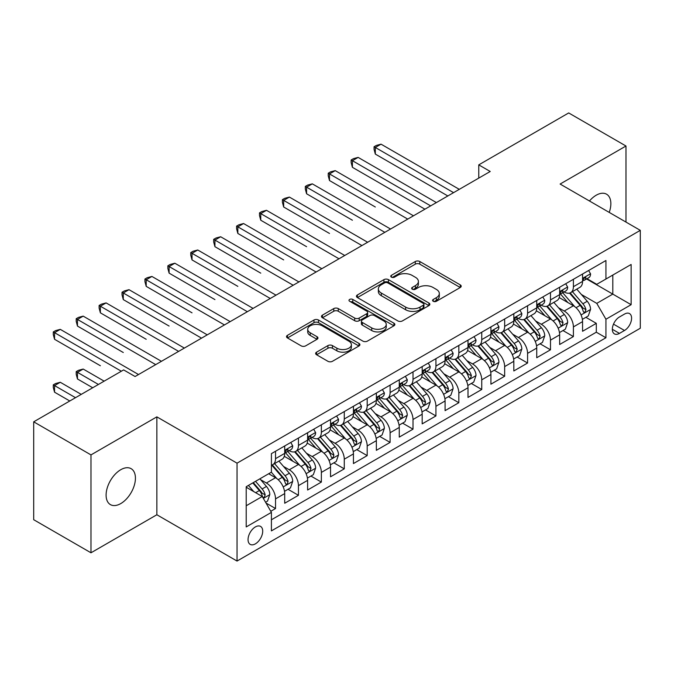 <?xml version="1.0" encoding="UTF-8"?>
<svg xmlns="http://www.w3.org/2000/svg" width="674" height="674" viewBox="0 0 674 674"><rect width="100%" height="100%" fill="white"/><g stroke="black" fill="none" stroke-linecap="round" stroke-linejoin="round"><path stroke-width="1.01" d="M433.239 301.286A2.224 1.289 0 0 0 436.39 301.286L460.283 287.495A3.185 1.837 0 0 0 461.21 286.197A3.185 1.837 0 0 0 460.283 284.9L419.801 261.52A3.185 1.837 0 0 0 415.302 261.52L391.409 275.321A2.224 1.289 0 0 0 390.752 276.23A2.224 1.289 0 0 0 391.409 277.14A2.224 1.289 0 0 0 394.56 277.14L397.652 275.354A10.177 5.872 0 0 1 412.041 275.354L415.411 277.3A10.177 5.872 0 0 1 418.394 281.454A10.177 5.872 0 0 1 415.411 285.608L412.32 287.394A2.224 1.289 0 0 0 411.671 288.303A2.224 1.289 0 0 0 412.32 289.213A2.224 1.289 0 0 0 415.47 289.213L418.562 287.427A10.177 5.872 0 0 1 432.961 287.427L436.331 289.373A10.177 5.872 0 0 1 439.313 293.527A10.177 5.872 0 0 1 436.331 297.689L433.239 299.467A2.224 1.289 0 0 0 432.59 300.377A2.224 1.289 0 0 0 433.239 301.286L433.239 299.467M120.764 503.579A20.734 11.972 120 0 0 134.311 485.305A20.734 11.972 120 0 0 131.135 468.683A20.734 11.972 120 0 0 120.764 469.711A20.734 11.972 120 0 0 107.217 487.984A20.734 11.972 120 0 0 110.401 504.607A20.734 11.972 120 0 0 120.764 503.579M609.22 212.403A20.734 11.972 120 0 0 606.566 194.196A20.734 11.972 120 0 0 596.195 195.224A20.734 11.972 120 0 0 589.464 200.995M255.379 543.859A10.371 5.99 120 0 0 262.152 534.718A10.371 5.99 120 0 0 260.56 526.411A10.371 5.99 120 0 0 255.379 526.925A10.371 5.99 120 0 0 248.605 536.066A10.371 5.99 120 0 0 250.189 544.373A10.371 5.99 120 0 0 255.379 543.859M316.569 352.157A3.185 1.837 0 0 0 315.643 353.454A3.185 1.837 0 0 0 316.569 354.751L327.926 361.306A3.185 1.837 0 0 0 332.425 361.306L358.964 345.989A3.185 1.837 0 0 0 359.899 344.692A3.185 1.837 0 0 0 358.964 343.386L318.482 320.015A3.185 1.837 0 0 0 313.983 320.015L287.444 335.34A3.185 1.837 0 0 0 286.517 336.638A3.185 1.837 0 0 0 287.444 337.935L301.168 345.855A3.185 1.837 0 0 0 305.667 345.855L317.024 339.3A3.185 1.837 0 0 0 317.951 338.003A3.185 1.837 0 0 0 317.024 336.705L310.217 332.779A8.509 4.912 0 0 1 307.723 329.3A8.509 4.912 0 0 1 312.98 324.767A8.509 4.912 0 0 1 322.248 325.828L348.905 341.213A8.509 4.912 0 0 1 351.39 344.692A8.509 4.912 0 0 1 346.141 349.225A8.509 4.912 0 0 1 336.865 348.163L332.425 345.594A3.185 1.837 0 0 0 327.926 345.594L316.569 352.157L316.569 354.751M156.857 416.861L90.982 454.899L33.7 421.823L33.7 519.713L90.982 552.79L156.857 514.759L237.046 561.054L237.046 463.164L156.857 416.861L156.857 514.759M625.977 222.083L625.977 146.014L560.111 184.044L640.3 230.348L237.046 463.164M625.977 146.014L568.696 112.946L478.767 164.869L478.767 178.096M33.7 421.823L123.628 369.908L135.086 376.522L490.225 171.482L478.767 164.869M397.871 320.925A3.185 1.837 0 0 0 402.37 320.925L428.908 305.608A3.185 1.837 0 0 0 429.844 304.311A3.185 1.837 0 0 0 428.908 303.005L388.426 279.634A3.185 1.837 0 0 0 383.927 279.634L357.389 294.959A3.185 1.837 0 0 0 356.462 296.257A3.185 1.837 0 0 0 357.389 297.554L397.871 320.925M350.522 301.767A2.224 1.289 0 0 1 352.78 302.087L352.78 299.441L393.936 323.2A3.185 1.837 0 0 1 394.871 324.497A3.185 1.837 0 0 1 393.936 325.795L367.397 341.12A3.185 1.837 0 0 1 362.898 341.12L322.416 317.749L322.416 315.146A3.185 1.837 0 0 0 321.49 316.451A3.185 1.837 0 0 0 322.416 317.749M322.416 315.146L333.773 308.591A3.185 1.837 0 0 1 338.272 308.591L354.692 318.069A3.185 1.837 0 0 0 359.191 318.069L366.723 313.722A3.185 1.837 0 0 0 367.659 312.424A3.185 1.837 0 0 0 366.723 311.127L349.629 301.253A2.224 1.289 0 0 1 348.98 300.351A2.224 1.289 0 0 1 350.354 299.163A2.224 1.289 0 0 1 352.78 299.441M270.788 511.28L275.54 508.541L266.028 503.048M260.619 479.686L266.373 483.005A12.958 7.481 60 0 1 275.54 498.878L284.706 493.587L284.706 503.242L298.447 495.306L288.025 489.29M283.535 466.459L289.289 469.778A12.958 7.481 60 0 1 298.447 485.651L307.614 480.36L307.614 490.015L321.363 482.079L310.941 476.063M306.443 453.231L312.197 456.551A12.958 7.481 60 0 1 321.363 472.423L330.53 467.133L330.53 476.788L344.271 468.851L333.849 462.836M329.359 440.004L335.113 443.324A12.958 7.481 60 0 1 344.271 459.196L353.437 453.905L353.437 463.56L367.187 455.624L356.765 449.609M352.266 426.768L358.02 430.096A12.958 7.481 60 0 1 367.187 445.969L376.353 440.678L376.353 450.333L390.103 442.397L379.673 436.381M375.182 413.541L380.936 416.869A12.958 7.481 60 0 1 390.103 432.742L399.261 427.451L399.261 437.106L413.01 429.169L402.589 423.146M398.09 400.314L403.844 403.633A12.958 7.481 60 0 1 413.01 419.514L422.177 414.224L422.177 423.879L435.926 415.942L425.496 409.918M421.006 387.087L426.76 390.406A12.958 7.481 60 0 1 435.926 406.287L445.084 400.988L445.084 410.651L458.834 402.715L448.412 396.691M443.922 373.859L449.668 377.179A12.958 7.481 60 0 1 458.834 393.052L468 387.761L468 397.424L481.75 389.479L471.32 383.464M466.829 360.632L472.584 363.952A12.958 7.481 60 0 1 481.75 379.824L490.916 374.533L490.916 384.188L504.658 376.252L494.236 370.237M489.745 347.405L495.491 350.724A12.958 7.481 60 0 1 504.658 366.597L513.824 361.306L513.824 370.961L527.574 363.025L517.143 357.009M512.653 334.178L518.407 337.497A12.958 7.481 60 0 1 527.574 353.37L536.74 348.079L536.74 357.734L550.481 349.798L540.059 343.782M535.569 320.95L541.323 324.27A12.958 7.481 60 0 1 550.481 340.143L559.647 334.852L559.647 344.507L573.397 336.57L573.397 326.915A12.958 7.481 -120 0 0 564.231 311.043L558.476 307.715M562.975 330.555L573.397 336.57M284.706 493.587A12.958 7.481 -120 0 0 275.54 477.714L268.665 473.746M307.614 480.36A12.958 7.481 -120 0 0 298.447 464.487L284.285 456.306M330.53 467.133A12.958 7.481 -120 0 0 321.363 451.26L307.192 443.079M353.437 453.905A12.958 7.481 -120 0 0 344.271 438.033L330.108 429.852M376.353 440.678A12.958 7.481 -120 0 0 367.187 424.805L353.016 416.625M399.261 427.451A12.958 7.481 -120 0 0 390.103 411.578L375.932 403.397M422.177 414.224A12.958 7.481 -120 0 0 413.01 398.342L398.839 390.162M445.084 400.988A12.958 7.481 -120 0 0 435.926 385.115L421.756 376.935M468 387.761A12.958 7.481 -120 0 0 458.834 371.888L444.663 363.707M490.916 374.533A12.958 7.481 -120 0 0 481.75 358.661L467.579 350.48M513.824 361.306A12.958 7.481 -120 0 0 504.658 345.433L490.487 337.253M536.74 348.079A12.958 7.481 -120 0 0 527.574 332.206L513.403 324.026M559.647 334.852A12.958 7.481 -120 0 0 550.481 318.979L536.319 310.798M624.495 314.084L619.448 316.991A10.043 5.796 120 0 0 612.885 325.845A10.043 5.796 120 0 0 614.427 333.891A10.043 5.796 120 0 0 619.448 333.394L624.495 330.487A10.043 5.796 120 0 0 631.049 321.633A10.043 5.796 120 0 0 629.516 313.587A10.043 5.796 120 0 0 624.495 314.084M237.046 561.054L640.3 328.238L640.3 230.348M246.212 505.761L262.245 496.502L271.411 512.375L271.411 530.893L605.934 337.758L605.934 319.24L596.768 303.367L581.392 294.487M271.411 512.375L246.212 526.925L246.212 486.712L271.411 472.162L271.411 453.636L605.934 260.509L605.934 279.028L631.134 264.478L631.134 304.69L605.934 319.24M289.163 450.662L289.289 450.729A12.958 7.481 60 0 0 295.768 451.369L304.934 446.078A12.958 7.481 -120 0 0 307.614 440.147L307.614 432.742M312.079 437.434L312.197 437.502A12.958 7.481 60 0 0 318.676 438.142L327.842 432.851A12.958 7.481 -120 0 0 330.53 426.92L330.53 419.514M334.986 424.207L335.113 424.275A12.958 7.481 60 0 0 341.592 424.915L350.758 419.624A12.958 7.481 -120 0 0 353.437 413.693L353.437 406.279M357.902 410.972L358.02 411.047A12.958 7.481 60 0 0 364.499 411.688L373.666 406.397A12.958 7.481 -120 0 0 376.353 400.466L376.353 393.052M380.81 397.744L380.936 397.82A12.958 7.481 60 0 0 387.415 398.46L396.582 393.169A12.958 7.481 -120 0 0 399.261 387.23L399.261 379.824M403.726 384.517L403.844 384.584A12.958 7.481 60 0 0 410.323 385.233L419.489 379.942A12.958 7.481 -120 0 0 422.177 374.003L422.177 366.597M426.642 371.29L426.76 371.357A12.958 7.481 60 0 0 433.239 372.006L442.405 366.715A12.958 7.481 -120 0 0 445.084 360.775L445.084 353.37M449.55 358.062L449.668 358.13A12.958 7.481 60 0 0 456.155 358.77L465.313 353.479A12.958 7.481 -120 0 0 468 347.548L468 340.143M472.466 344.835L472.584 344.903A12.958 7.481 60 0 0 479.062 345.543L488.229 340.252A12.958 7.481 -120 0 0 490.916 334.321L490.916 326.915M495.373 331.608L495.491 331.675A12.958 7.481 60 0 0 501.978 332.316L511.136 327.025A12.958 7.481 -120 0 0 513.824 321.094L513.824 313.688M518.289 318.381L518.407 318.448A12.958 7.481 60 0 0 524.886 319.088L534.052 313.798A12.958 7.481 -120 0 0 536.74 307.866L536.74 300.452M541.197 305.154L541.323 305.221A12.958 7.481 60 0 0 547.802 305.861L556.968 300.57A12.958 7.481 -120 0 0 559.647 294.639L559.647 287.225M271.411 519.78L596.305 332.206L596.305 323.343L582.563 331.279L582.563 321.624A12.958 7.481 -120 0 0 573.397 305.752L559.226 297.571M564.113 291.918L564.231 291.994A12.958 7.481 -120 0 0 570.71 292.634A12.958 7.481 -120 0 0 573.397 286.703L573.397 279.289M570.71 292.634L579.876 287.343A12.958 7.481 -120 0 0 582.563 281.412L582.563 273.998M275.54 451.26L275.54 458.665A12.958 7.481 60 0 1 272.852 464.597A12.958 7.481 60 0 1 271.411 465.127M272.852 464.597L282.018 459.306A12.958 7.481 -120 0 0 284.706 453.375L284.706 445.969M298.447 438.033L298.447 445.438A12.958 7.481 60 0 1 295.768 451.369M321.363 424.805L321.363 432.211A12.958 7.481 60 0 1 318.676 438.142M344.271 411.57L344.271 418.984A12.958 7.481 60 0 1 341.592 424.915M367.187 398.342L367.187 405.756A12.958 7.481 60 0 1 364.499 411.688M390.103 385.115L390.103 392.529A12.958 7.481 60 0 1 387.415 398.46M413.01 371.888L413.01 379.293A12.958 7.481 60 0 1 410.323 385.233M435.926 358.661L435.926 366.066A12.958 7.481 60 0 1 433.239 372.006M458.834 345.433L458.834 352.839A12.958 7.481 60 0 1 456.155 358.77M481.75 332.206L481.75 339.612A12.958 7.481 60 0 1 479.062 345.543M504.658 318.979L504.658 326.385A12.958 7.481 60 0 1 501.978 332.316M527.574 305.752L527.574 313.157A12.958 7.481 60 0 1 524.886 319.088M550.481 292.516L550.481 299.93A12.958 7.481 60 0 1 547.802 305.861M550.481 340.143L550.481 349.798M527.574 353.37L527.574 363.025M504.658 366.597L504.658 376.252M481.75 379.824L481.75 389.479M458.834 393.052L458.834 402.715M435.926 406.287L435.926 415.942M413.01 419.514L413.01 429.169M390.103 432.742L390.103 442.397M367.187 445.969L367.187 455.624M344.271 459.196L344.271 468.851M321.363 472.423L321.363 482.079M298.447 485.651L298.447 495.306M275.54 498.878L275.54 508.541M262.245 496.502L246.212 487.243M596.768 303.367L612.809 294.108L612.809 275.059L631.134 264.478M586.565 278.96L631.134 304.69M587.02 278.691L596.768 284.318L605.934 279.028M90.982 454.899L90.982 552.79M585.883 317.319L596.305 323.343M596.305 332.206L605.934 337.758M434.132 301.607L436.331 300.334A10.177 5.872 0 0 0 439.313 296.172L439.313 293.527M418.394 281.454L418.394 284.099A10.177 5.872 0 0 1 415.411 288.253L413.213 289.525M460.241 287.52L419.801 264.166A3.185 1.837 0 0 0 415.302 264.166L392.293 277.452M428.866 305.634L388.426 282.28A3.185 1.837 0 0 0 383.927 282.28L357.431 297.579M423.289 305.212A2.224 1.289 0 0 0 423.938 304.311A2.224 1.289 0 0 0 423.289 303.401L387.752 282.886A2.224 1.289 0 0 0 384.601 282.886L381.341 284.765A10.177 5.872 0 0 0 378.358 288.919A10.177 5.872 0 0 0 381.341 293.072L405.63 307.1A10.177 5.872 0 0 0 420.028 307.1L423.289 305.212L423.289 307.858A2.224 1.289 0 0 0 423.938 306.956L423.938 304.311M378.358 288.919L378.358 291.564A10.177 5.872 0 0 0 381.341 295.718L381.341 293.072M423.289 307.858L420.028 309.745A10.177 5.872 0 0 1 405.63 309.745L381.341 295.718M322.458 317.774L333.773 311.236L333.773 308.591M367.659 312.424L367.659 315.07A3.185 1.837 0 0 1 366.723 316.367L359.191 320.714A3.185 1.837 0 0 1 354.692 320.714L338.272 311.236A3.185 1.837 0 0 0 333.773 311.236M352.78 302.087L393.894 325.82M371.728 327.909A8.509 4.912 0 0 0 381.004 328.971A8.509 4.912 0 0 0 386.253 324.43A8.509 4.912 0 0 0 383.759 320.959L374.373 315.542A3.185 1.837 0 0 0 369.874 315.542L362.342 319.889A3.185 1.837 0 0 0 361.407 321.186A3.185 1.837 0 0 0 362.342 322.484L371.728 327.909L371.728 330.555A8.509 4.912 0 0 0 381.004 331.616A8.509 4.912 0 0 0 386.253 327.075L386.253 324.43M361.407 321.186L361.407 323.832A3.185 1.837 0 0 0 362.342 325.129L362.342 322.484M371.728 330.555L362.342 325.129M351.39 344.692L351.39 347.337A8.509 4.912 0 0 1 346.141 351.87A8.509 4.912 0 0 1 336.865 350.809L332.425 348.247A3.185 1.837 0 0 0 327.926 348.247L316.612 354.777M307.723 329.3L307.723 331.945A8.509 4.912 0 0 0 310.217 335.425L310.217 332.779M316.982 339.325L310.217 335.425M358.922 346.015L318.482 322.661A3.185 1.837 0 0 0 313.983 322.661L287.486 337.96M582.37 319.35L588.292 315.938L590.576 309.315A8.585 4.954 -120 0 0 587.239 301.261L576.767 289.138M574.669 306.586L562.706 292.735M567.862 302.55L560.92 294.513A20.574 11.879 -120 0 0 560.279 293.797M375.317 207.002L329.493 180.539L329.493 173.926L335.222 170.623L413.465 215.798M569.547 293.097L580.137 305.356A8.585 4.954 60 0 1 583.195 311.27L583.819 312.289L584.981 312.129L585.942 309.686A8.585 4.954 -120 0 0 582.884 303.772L572.411 291.648M570.17 292.895L581.544 306.072A4.373 2.527 60 0 1 582.648 307.782L585.942 309.686M588.629 270.493L590.576 273.871A8.585 4.954 60 0 1 588.798 277.663L584.451 280.182A8.585 4.954 -120 0 0 585.942 278.202L585.765 277.444M453.568 192.646L375.317 147.471L381.046 144.169L459.297 189.343M582.85 280.586L582.884 280.586A8.585 4.954 -120 0 0 584.451 280.182M584.838 277.562L585.942 278.202C585.403 276.904 584.484 277.435 583.195 279.786A8.585 4.954 60 0 1 582.563 281.007M447.839 195.957L375.317 154.085L375.317 147.471L374.062 146.747L376.353 145.424L381.046 144.169M375.317 154.085L374.062 149.392L374.062 146.747M559.454 332.577L565.376 329.165L567.668 322.551A8.585 4.954 -120 0 0 564.323 314.488L553.851 302.365M551.762 319.813L539.79 305.962M544.946 315.777L538.004 307.74A20.574 11.879 -120 0 0 537.363 307.024M352.409 220.23L306.586 193.775L306.586 187.153L312.315 183.85L390.558 229.025M546.631 306.325L557.221 318.583A8.585 4.954 60 0 1 560.279 324.497L560.903 325.517L562.065 325.357L563.034 322.913A8.585 4.954 -120 0 0 559.968 316.999L549.504 304.875M547.254 306.131L558.636 319.299A4.373 2.527 60 0 1 559.732 321.009L563.034 322.913M536.546 345.813L542.469 342.392L544.752 335.778A8.585 4.954 -120 0 0 541.407 327.716L530.944 315.592M528.846 333.04L516.882 319.19M522.038 329.013L515.096 320.967A20.574 11.879 -120 0 0 514.456 320.251M329.493 233.457L283.67 207.002L283.67 200.389L289.399 197.078L367.642 242.252M523.723 319.552L534.305 331.819A8.585 4.954 60 0 1 537.372 337.733L537.995 338.744L539.158 338.584L540.118 336.141A8.585 4.954 -120 0 0 537.06 330.226L526.588 318.103M524.347 319.358L535.72 332.526A4.373 2.527 60 0 1 536.824 334.237L540.118 336.141M513.63 359.04L519.553 355.619L521.845 349.006A8.585 4.954 -120 0 0 518.5 340.943L508.028 328.819M505.93 346.267L493.966 332.417M499.122 342.24L492.18 334.194A20.574 11.879 -120 0 0 491.54 333.478M306.586 246.684L260.762 220.23L260.762 213.616L266.491 210.305L344.734 255.48M500.807 332.779L511.398 345.046A8.585 4.954 60 0 1 514.456 350.96L515.079 351.98L516.242 351.811L517.211 349.368A8.585 4.954 -120 0 0 514.144 343.454L503.68 331.338M501.431 332.585L512.804 345.754A4.373 2.527 60 0 1 513.908 347.464L517.211 349.368M490.723 372.267L496.637 368.847L498.929 362.233A8.585 4.954 -120 0 0 495.584 354.17L485.12 342.047M483.022 359.503L471.059 345.644M476.215 355.468L469.264 347.422A20.574 11.879 -120 0 0 468.632 346.706M283.67 259.911L237.846 233.457L237.846 226.843L243.575 223.532L321.818 268.707M477.9 346.015L488.481 358.273A8.585 4.954 60 0 1 491.548 364.187L492.172 365.207L493.334 365.038L494.295 362.595A8.585 4.954 -120 0 0 491.236 356.681L480.764 344.566M478.515 345.813L489.897 358.981A4.373 2.527 60 0 1 491.001 360.691L494.295 362.595M565.722 283.72L567.668 287.099A8.585 4.954 60 0 1 565.89 290.898L561.535 293.409A8.585 4.954 -120 0 0 563.034 291.429L562.849 290.671M430.652 205.873L352.409 160.698L358.138 157.396L436.381 202.571M559.934 293.813L559.968 293.813A8.585 4.954 -120 0 0 561.535 293.409M561.922 290.789L563.034 291.429C562.495 290.14 561.577 290.663 560.279 293.022A8.585 4.954 60 0 1 559.647 294.243M424.923 209.184L352.409 167.312L352.409 160.698L351.146 159.974L353.437 158.651L358.138 157.396M352.409 167.312L351.146 162.619L351.146 159.974M542.806 296.948L544.752 300.326A8.585 4.954 60 0 1 542.974 304.126L538.627 306.636A8.585 4.954 -120 0 0 540.118 304.656L539.941 303.898M407.745 219.101L328.238 173.201L330.53 171.878L335.222 170.623M537.026 307.041L537.06 307.041A8.585 4.954 -120 0 0 538.627 306.636M539.015 304.016L540.118 304.656C539.579 303.367 538.661 303.898 537.372 306.249A8.585 4.954 60 0 1 536.74 307.47M329.493 180.539L328.238 175.847L328.238 173.201M519.898 310.183L521.845 313.553A8.585 4.954 60 0 1 520.067 317.353L515.711 319.864A8.585 4.954 -120 0 0 517.211 317.884L517.025 317.125M384.829 232.328L305.322 186.428L307.614 185.106L312.315 183.85M514.11 320.268L514.144 320.268A8.585 4.954 -120 0 0 515.711 319.864M516.099 317.243L517.211 317.884C516.672 316.595 515.753 317.125 514.456 319.476A8.585 4.954 60 0 1 513.824 320.698M306.586 193.775L305.322 189.074L305.322 186.428M496.982 323.41L498.929 326.78A8.585 4.954 60 0 1 497.151 330.58L492.804 333.091A8.585 4.954 -120 0 0 494.295 331.111L494.118 330.353M361.913 245.563L282.414 199.656L284.706 198.333L289.399 197.078M491.203 333.495L491.236 333.495A8.585 4.954 -120 0 0 492.804 333.091M493.183 330.479L494.295 331.111C493.756 329.822 492.837 330.353 491.548 332.703A8.585 4.954 60 0 1 490.916 333.925M283.67 207.002L282.414 202.301L282.414 199.656M467.807 385.494L473.729 382.074L476.021 375.46A8.585 4.954 -120 0 0 472.676 367.397L462.204 355.274M460.106 372.73L448.143 358.871M453.299 368.695L446.356 360.657A20.574 11.879 -120 0 0 445.716 359.941M260.762 273.139L214.939 246.684L214.939 240.07L220.668 236.759L298.911 281.934M454.984 359.242L465.574 371.5A8.585 4.954 60 0 1 468.632 377.415L469.256 378.434L470.418 378.266L471.387 375.831A8.585 4.954 -120 0 0 468.32 369.908L457.857 357.793M455.607 359.04L466.981 372.216A4.373 2.527 60 0 1 468.085 373.927L471.387 375.831M474.075 336.638L476.021 340.008A8.585 4.954 60 0 1 474.243 343.807L469.888 346.318A8.585 4.954 -120 0 0 471.387 344.347L471.202 343.58M339.005 258.791L259.498 212.883L261.79 211.56L266.491 210.305M468.287 346.722L468.32 346.722A8.585 4.954 -120 0 0 469.888 346.318M470.275 343.706L471.387 344.347C470.84 343.049 469.93 343.58 468.632 345.931A8.585 4.954 60 0 1 468 347.152M260.762 220.23L259.498 215.528L259.498 212.883M444.899 398.722L450.813 395.301L453.105 388.687A8.585 4.954 -120 0 0 449.76 380.625L439.296 368.51M437.199 385.958L425.235 372.107M430.391 381.922L423.441 373.885A20.574 11.879 -120 0 0 422.809 373.169M237.846 286.366L192.023 259.911L192.023 253.298L197.752 249.995L275.995 295.161M432.068 372.469L442.658 384.728A8.585 4.954 60 0 1 445.725 390.642L446.348 391.661L447.502 391.493L448.471 389.058A8.585 4.954 -120 0 0 445.413 383.144L434.941 371.02M432.691 372.267L444.073 385.444A4.373 2.527 60 0 1 445.177 387.154L448.471 389.058M451.159 349.865L453.105 353.235A8.585 4.954 60 0 1 451.327 357.035L446.98 359.545A8.585 4.954 -120 0 0 448.471 357.574L448.294 356.807M316.089 272.018L236.591 226.11L238.882 224.787L243.575 223.532M445.371 359.95L445.413 359.95A8.585 4.954 -120 0 0 446.98 359.545M447.359 356.934L448.471 357.574C447.932 356.276 447.014 356.807 445.725 359.158A8.585 4.954 60 0 1 445.084 360.379M237.846 233.457L236.591 228.756L236.591 226.11M421.983 411.949L427.906 408.528L430.197 401.915A8.585 4.954 -120 0 0 426.853 393.852L416.38 381.737M414.283 399.185L402.319 385.334M407.475 395.149L400.533 387.112A20.574 11.879 -120 0 0 399.893 386.396M214.939 299.601L169.115 273.139L169.115 266.525L174.836 263.222L253.087 308.397M409.16 385.697L419.75 397.955A8.585 4.954 60 0 1 422.809 403.869L423.432 404.889L424.595 404.729L425.555 402.285A8.585 4.954 -120 0 0 422.497 396.371L412.025 384.247M409.784 385.494L421.157 398.671A4.373 2.527 60 0 1 422.261 400.381L425.555 402.285M428.251 363.092L430.197 366.462A8.585 4.954 60 0 1 428.42 370.262L424.064 372.781A8.585 4.954 -120 0 0 425.555 370.801L425.378 370.034M293.182 285.245L213.675 239.346L215.966 238.023L220.668 236.759M422.463 373.177L422.497 373.177A8.585 4.954 -120 0 0 424.064 372.781M424.452 370.161L425.555 370.801C425.016 369.504 424.106 370.034 422.809 372.385A8.585 4.954 60 0 1 422.177 373.607M214.939 246.684L213.675 241.991L213.675 239.346M399.067 425.176L404.99 421.764L407.281 415.142A8.585 4.954 -120 0 0 403.937 407.079L393.473 394.964M391.375 412.412L379.411 398.561M384.568 408.377L377.617 400.339A20.574 11.879 -120 0 0 376.985 399.623M192.023 312.829L146.199 286.366L146.199 279.752L151.928 276.45L230.171 321.624M386.244 398.924L396.834 411.182A8.585 4.954 60 0 1 399.901 417.096L400.524 418.116L401.679 417.956L402.648 415.513A8.585 4.954 -120 0 0 399.581 409.598L389.117 397.475M386.868 398.722L398.25 411.898A4.373 2.527 60 0 1 399.353 413.609L402.648 415.513M405.335 376.319L407.281 379.689A8.585 4.954 60 0 1 405.504 383.489L401.148 386.008A8.585 4.954 -120 0 0 402.648 384.028L402.462 383.27M270.266 298.472L190.759 252.573L193.05 251.25L197.752 249.995M399.547 386.404L399.581 386.404A8.585 4.954 -120 0 0 401.148 386.008M401.536 383.388L402.648 384.028C402.108 382.731 401.19 383.262 399.901 385.612A8.585 4.954 60 0 1 399.261 386.834M192.023 259.911L190.759 255.219L190.759 252.573M376.159 438.403L382.082 434.991L384.374 428.378A8.585 4.954 -120 0 0 381.029 420.315L370.557 408.191M368.459 425.639L356.495 411.789M361.652 421.604L354.709 413.566A20.574 11.879 -120 0 0 354.069 412.85M169.107 326.056L123.283 299.593L123.283 292.979L129.012 289.677L207.263 334.852M363.337 412.151L373.927 424.409A8.585 4.954 60 0 1 376.985 430.324L377.608 431.343L378.771 431.183L379.732 428.74A8.585 4.954 -120 0 0 376.673 422.825L366.201 410.702M363.96 411.949L375.334 425.126A4.373 2.527 60 0 1 376.437 426.836L379.732 428.74M382.419 389.547L384.374 392.925A8.585 4.954 60 0 1 382.596 396.725L378.24 399.235A8.585 4.954 -120 0 0 379.732 397.256L379.555 396.497M247.358 311.7L167.851 265.8L170.143 264.478L174.836 263.222M376.64 399.64L376.673 399.64A8.585 4.954 -120 0 0 378.24 399.235M378.628 396.615L379.732 397.256C379.192 395.967 378.274 396.489 376.985 398.839A8.585 4.954 60 0 1 376.353 400.07M169.115 273.139L167.851 268.446L167.851 265.8M353.243 451.639L359.166 448.218L361.458 441.605A8.585 4.954 -120 0 0 358.113 433.542L347.649 421.418M345.551 438.867L333.579 425.016M338.736 434.831L331.793 426.794A20.574 11.879 -120 0 0 331.153 426.078M146.199 339.283L100.375 312.829L100.375 306.215L106.104 302.904L184.347 348.079M340.421 425.378L351.011 437.637A8.585 4.954 60 0 1 354.069 443.559L354.701 444.57L355.855 444.41L356.824 441.967A8.585 4.954 -120 0 0 353.757 436.053L343.293 423.929M341.044 425.184L352.426 438.353A4.373 2.527 60 0 1 353.521 440.063L356.824 441.967M359.512 402.774L361.458 406.152A8.585 4.954 60 0 1 359.68 409.952L355.324 412.463A8.585 4.954 -120 0 0 356.824 410.483L356.639 409.725M224.442 324.927L144.935 279.028L147.227 277.705L151.928 276.45M353.724 412.867L353.757 412.867A8.585 4.954 -120 0 0 355.324 412.463M355.712 409.843L356.824 410.483C356.285 409.194 355.367 409.716 354.069 412.075A8.585 4.954 60 0 1 353.437 413.297M146.199 286.366L144.935 281.673L144.935 279.028M330.336 464.866L336.259 461.446L338.542 454.832A8.585 4.954 -120 0 0 335.205 446.769L324.733 434.646M322.635 452.094L310.672 438.243M315.828 448.067L308.886 440.021A20.574 11.879 -120 0 0 308.245 439.305M123.283 352.51L77.459 326.056L77.459 319.442L83.188 316.131L161.431 361.306M317.513 438.606L328.103 450.872A8.585 4.954 60 0 1 331.161 456.787L331.785 457.798L332.948 457.638L333.908 455.194A8.585 4.954 -120 0 0 330.85 449.28L320.377 437.165M318.136 438.412L329.51 451.58A4.373 2.527 60 0 1 330.614 453.29L333.908 455.194M336.596 416.001L338.542 419.38A8.585 4.954 60 0 1 336.764 423.179L332.417 425.69A8.585 4.954 -120 0 0 333.908 423.71L333.731 422.952M201.534 338.154L122.028 292.255L124.319 290.932L129.012 289.677M330.816 426.094L330.85 426.094A8.585 4.954 -120 0 0 332.417 425.69M332.804 423.07L333.908 423.71C333.369 422.421 332.451 422.952 331.161 425.302A8.585 4.954 60 0 1 330.53 426.524M123.283 299.593L122.028 294.9L122.028 292.255M307.42 478.093L313.343 474.673L315.634 468.059A8.585 4.954 -120 0 0 312.289 459.997L301.817 447.873M299.719 465.321L287.756 451.47M292.912 461.294L285.97 453.248A20.574 11.879 -120 0 0 285.329 452.532M100.375 365.738L54.552 339.283L54.552 332.67L60.281 329.359L138.524 374.533M294.597 451.841L305.187 464.1A8.585 4.954 60 0 1 308.245 470.014L308.869 471.033L310.032 470.865L311 468.422A8.585 4.954 -120 0 0 307.934 462.507L297.47 450.392M295.22 451.639L306.603 464.807A4.373 2.527 60 0 1 307.698 466.518L311 468.422M313.688 429.237L315.634 432.607A8.585 4.954 60 0 1 313.857 436.407L309.501 438.917A8.585 4.954 -120 0 0 311 436.937L310.815 436.179M178.618 351.381L99.112 305.482L101.403 304.159L106.104 302.904M307.9 439.322L307.934 439.322A8.585 4.954 -120 0 0 309.501 438.917M309.888 436.297L311 436.937C310.461 435.648 309.543 436.179 308.245 438.53A8.585 4.954 60 0 1 307.614 439.751M100.375 312.829L99.112 308.128L99.112 305.482M284.512 491.321L290.435 487.9L292.718 481.287A8.585 4.954 -120 0 0 289.373 473.224L278.91 461.1M276.812 478.557L271.327 472.204M270.004 474.521L269.111 473.485M104.15 381.147L83.188 369.049L77.459 372.351L77.459 378.965L92.7 387.761M271.689 465.068L282.271 477.327A8.585 4.954 60 0 1 285.338 483.241L285.961 484.261L287.124 484.092L288.084 481.649A8.585 4.954 -120 0 0 285.026 475.734L274.554 463.619M272.313 464.866L283.687 478.034A4.373 2.527 60 0 1 284.79 479.753L288.084 481.649M77.459 378.965L76.204 374.272L76.204 371.627L98.429 384.458M76.204 371.627L78.496 370.304L83.188 369.049M290.772 442.464L292.718 445.834A8.585 4.954 60 0 1 290.941 449.634L286.593 452.144A8.585 4.954 -120 0 0 288.084 450.173L287.908 449.406M155.711 364.617L76.204 318.709L78.496 317.387L83.188 316.131M284.992 452.549L285.026 452.549A8.585 4.954 -120 0 0 286.593 452.144M286.981 449.533L288.084 450.173C287.545 448.876 286.627 449.406 285.338 451.757A8.585 4.954 60 0 1 284.706 452.979M77.459 326.056L76.204 321.355L76.204 318.709M265.573 502.256L267.519 501.127L269.811 494.514A8.585 4.954 -120 0 0 266.466 486.451L259.878 478.818M253.719 491.573L248.42 485.432M247.088 487.749L246.212 486.729M81.242 394.374L60.281 382.276L54.552 385.579L54.552 392.192L69.784 400.988M252.775 482.921L259.364 490.554A8.585 4.954 60 0 1 262.422 496.468L263.045 497.488L264.208 497.319L265.177 494.885A8.585 4.954 -120 0 0 262.11 488.962L255.522 481.337M253.306 482.618L260.771 491.27A4.373 2.527 60 0 1 261.874 492.98L265.177 494.885M54.552 392.192L53.288 387.499L53.288 384.854L75.513 397.685M53.288 384.854L55.58 383.531L60.281 382.276M121.337 371.231L53.288 331.937L55.58 330.614L60.281 329.359M54.552 339.283L53.288 334.582L53.288 331.937M266.373 483.005L275.54 477.714M289.289 469.778L298.447 464.487M312.197 456.551L321.363 451.26M335.113 443.324L344.271 438.033M358.02 430.096L367.187 424.805M380.936 416.869L390.103 411.578M403.844 403.633L413.01 398.342M426.76 390.406L435.926 385.115M449.668 377.179L458.834 371.888M472.584 363.952L481.75 358.661M495.491 350.724L504.658 345.433M518.407 337.497L527.574 332.206M541.323 324.27L550.481 318.979M564.231 311.043L573.397 305.752M573.397 286.703L582.563 281.412M275.54 458.665L284.706 453.375M298.447 445.438L307.614 440.147M321.363 432.211L330.53 426.92M344.271 418.984L353.437 413.693M367.187 405.756L376.353 400.466M390.103 392.529L399.261 387.23M413.01 379.293L422.177 374.003M435.926 366.066L445.084 360.775M458.834 352.839L468 347.548M481.75 339.612L490.916 334.321M504.658 326.385L513.824 321.094M527.574 313.157L536.74 307.866M550.481 299.93L559.647 294.639M573.397 326.915L582.563 321.624M613.5 324.143L624.495 330.487M612.346 329.291L619.448 333.394M436.331 300.334L436.331 297.689M412.32 289.213L412.32 287.394M415.411 288.253L415.411 285.608M391.409 277.14L391.409 275.321M415.302 264.166L415.302 261.52M419.801 264.166L419.801 261.52M460.283 287.495L460.283 284.9M357.389 297.554L357.389 294.959M383.927 282.28L383.927 279.634M388.426 282.28L388.426 279.634M428.908 305.608L428.908 303.005M405.63 309.745L405.63 307.1M420.028 309.745L420.028 307.1M338.272 311.236L338.272 308.591M354.692 320.714L354.692 318.069M359.191 320.714L359.191 318.069M366.723 316.367L366.723 313.722M393.936 325.795L393.936 323.2M327.926 348.247L327.926 345.594M332.425 348.247L332.425 345.594M336.865 350.809L336.865 348.163M317.024 339.3L317.024 336.705M287.444 337.935L287.444 335.34M313.983 322.661L313.983 320.015M318.482 322.661L318.482 320.015M358.964 345.989L358.964 343.386M581.055 314.952L590.525 309.484M582.884 303.772L587.239 301.261M576.034 307.723L580.137 305.356M590.525 273.77L582.563 278.362M558.148 328.179L567.609 322.711M559.968 316.999L564.323 314.488M553.127 320.95L557.221 318.583M535.232 341.406L544.702 335.938M537.06 330.226L541.407 327.716M530.211 334.178L534.305 331.819M512.324 354.634L521.786 349.174M514.144 343.454L518.5 340.943M507.303 347.405L511.398 345.046M489.408 367.861L498.878 362.401M491.236 356.681L495.584 354.17M484.387 360.632L488.481 358.273M567.609 286.998L559.647 291.598M544.702 300.225L536.74 304.825M521.786 313.452L513.824 318.052M498.878 326.679L490.916 331.279M466.501 381.088L475.962 375.629M468.32 369.908L472.676 367.397M461.479 373.859L465.574 371.5M475.962 339.907L468 344.507M443.585 394.315L453.054 388.856M445.413 383.144L449.76 380.625M438.563 387.095L442.658 384.728M453.054 353.142L445.084 357.734M420.677 407.551L430.138 402.083M422.497 396.371L426.853 393.852M415.656 400.322L419.75 397.955M430.138 366.37L422.177 370.961M397.761 420.778L407.222 415.31M399.581 409.598L403.937 407.079M392.74 413.55L396.834 411.182M407.222 379.597L399.261 384.188M374.854 434.005L384.315 428.538M376.673 422.825L381.029 420.315M369.832 426.777L373.927 424.409M384.315 392.824L376.353 397.416M351.938 447.233L361.399 441.765M353.757 436.053L358.113 433.542M346.916 440.004L351.011 437.637M361.399 406.051L353.437 410.651M329.022 460.46L338.491 454.992M330.85 449.28L335.205 446.769M324 453.231L328.103 450.872M338.491 419.279L330.53 423.879M306.114 473.687L315.575 468.228M307.934 462.507L312.289 459.997M301.093 466.459L305.187 464.1M315.575 432.506L307.614 437.106M283.198 486.914L292.668 481.455M285.026 475.734L289.373 473.224M278.177 479.686L282.271 477.327M292.668 445.733L284.706 450.333M263.34 498.381L269.752 494.682M262.11 488.962L266.466 486.451M255.657 492.694L259.364 490.554"/></g></svg>
